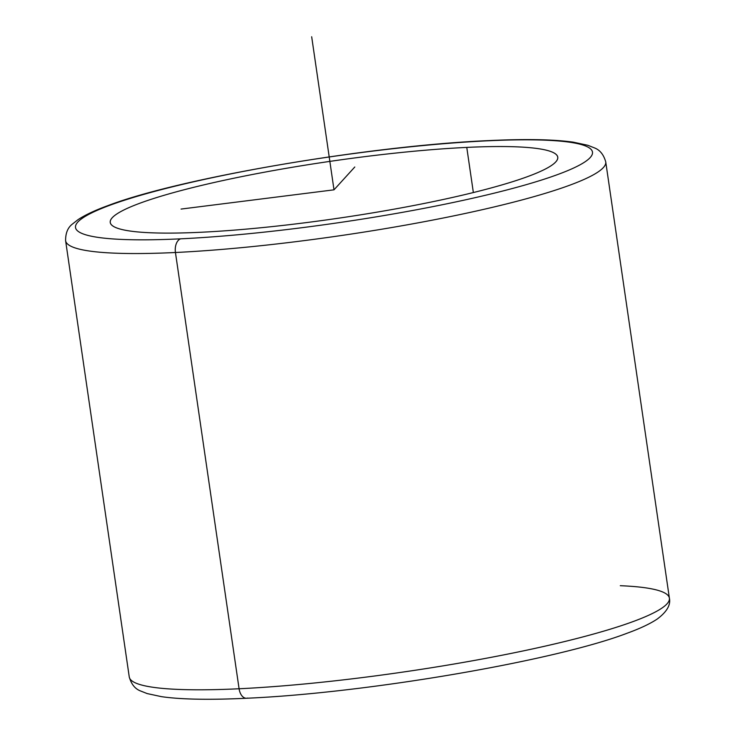 <?xml version="1.0" encoding="UTF-8"?>
<svg xmlns="http://www.w3.org/2000/svg" width="735" height="735" viewBox="0 0 735 735"><rect width="100%" height="100%" fill="white"/><g stroke="black" fill="none" stroke-linecap="round" stroke-linejoin="round"><path stroke-width="1.1" d="M201.234 232.242A226.141 28.738 171.7 0 1 110.232 222.466A226.141 28.738 171.7 0 1 231.222 178.78A226.141 28.738 171.7 0 1 466.771 147.404L473.358 192.552L466.771 147.404A226.141 28.738 171.7 0 1 557.773 157.18A226.141 28.738 171.7 0 1 436.783 200.866A226.141 28.738 171.7 0 1 201.234 232.242A226.141 28.738 -8.3 0 0 514.178 181.196A226.141 28.738 -8.3 0 0 466.771 147.404A226.141 28.738 -8.3 0 0 153.826 198.45A226.141 28.738 -8.3 0 0 201.234 232.242M180.635 238.829A261.228 33.194 171.7 0 1 125.869 199.791A261.228 33.194 171.7 0 1 487.369 140.817A261.228 33.194 171.7 0 1 542.136 179.854A261.228 33.194 171.7 0 1 180.635 238.829A11.696 7.056 87.3 0 0 175.445 252.5A272.924 34.683 171.7 0 1 65.608 240.703A272.924 34.683 -8.3 0 0 175.445 252.5A11.696 7.056 -92.7 0 1 180.635 238.829A261.228 33.194 -8.3 0 0 542.136 179.854A261.228 33.194 -8.3 0 0 487.369 140.817A261.228 33.194 -8.3 0 0 125.869 199.791A261.228 33.194 -8.3 0 0 180.635 238.829M246.51 698.25A11.696 7.056 -92.7 0 1 239.086 688.759A11.696 7.056 87.3 0 0 246.51 698.25C364.872 693.234 554.374 661.031 627.001 633.276C639.955 628.581 650.025 623.84 657.191 619.063C666.81 611.897 670.871 604.933 669.392 598.161A272.924 34.683 171.7 0 1 523.366 650.888A272.924 34.683 171.7 0 1 239.086 688.759L175.445 252.5L239.086 688.759A272.924 34.683 -8.3 0 0 523.366 650.888A272.924 34.683 -8.3 0 0 669.392 598.161L605.741 161.902A272.924 34.683 171.7 0 1 459.724 214.629A272.924 34.683 171.7 0 1 175.445 252.5A272.924 34.683 -8.3 0 0 459.724 214.629A272.924 34.683 -8.3 0 0 605.741 161.902C603.665 154.598 599.87 149.912 594.367 147.864L587.816 145.282L573.374 142.177C553.529 139.365 525.231 138.851 488.49 140.615A11.696 7.056 87.3 0 0 487.369 140.817A11.696 7.056 -92.7 0 1 488.49 140.615C370.118 145.631 180.599 177.842 107.981 205.589C95.164 210.247 85.186 214.932 78.039 219.646L72.499 223.991C67.813 227.538 65.516 233.105 65.608 240.703L129.259 676.963A272.924 34.683 -8.3 0 0 239.086 688.759A272.924 34.683 171.7 0 1 129.259 676.963C131.335 684.267 135.13 688.952 140.633 691.001L147.184 693.583L161.626 696.688C181.471 699.5 209.769 700.014 246.51 698.25A11.696 7.056 87.3 0 0 247.631 698.048M669.392 598.161A272.924 34.683 -8.3 0 0 620.285 585.703M181.058 209.071L334.002 189.823L354.784 167.001M334.002 189.823L311.677 36.75"/></g></svg>
